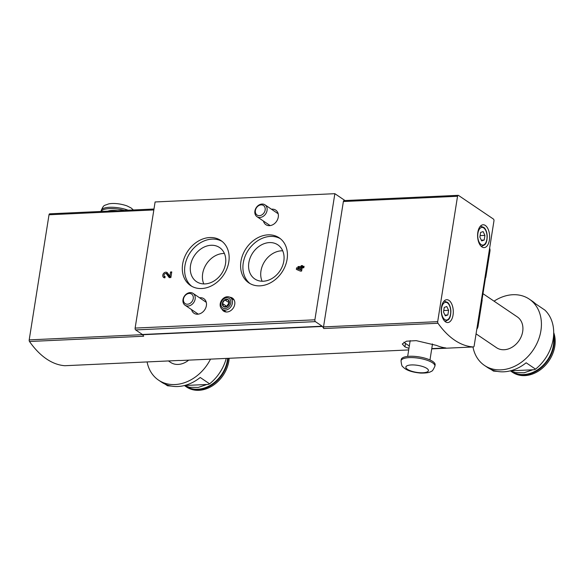 <?xml version="1.0" encoding="UTF-8"?>
<svg xmlns="http://www.w3.org/2000/svg" width="584" height="584" viewBox="0 0 584 584"><rect width="100%" height="100%" fill="white"/><g stroke="black" fill="none" stroke-linecap="round" stroke-linejoin="round"><path stroke-width="0.88" d="M360.335 352.167A1.431 0.752 -92.6 0 1 360.102 352.247A1.431 0.752 -92.6 0 1 360.072 352.247A112.895 59.32 -92.6 0 1 359.269 352.218A1.431 0.752 -92.6 0 0 359.313 352.218A1.431 0.752 -92.6 0 0 359.35 352.21M473.441 346.954A112.895 59.32 -92.6 0 1 437.985 323.266A1.431 0.752 -92.6 0 1 437.686 321.653L457.542 196.268A1.431 0.752 -92.6 0 1 458.199 195.333A1.431 0.752 -92.6 0 1 458.476 195.414L493.444 219.073A1.431 0.752 -92.6 0 1 493.954 220.898L474.135 346.02A1.431 0.752 -92.6 0 1 473.478 346.954A1.431 0.752 -92.6 0 1 473.441 346.954L431.722 348.882L473.478 346.954M437.985 323.266L323.813 328.522A112.895 59.32 -92.6 0 1 322.39 326.456A1.431 0.752 -92.6 0 0 322.156 326.215L315.397 321.638A1.431 0.752 -92.6 0 1 314.886 319.806L334.858 193.684L344.998 200.546M64.955 365.715A1.431 0.752 -92.6 0 1 64.912 365.715A1.431 0.752 -92.6 0 1 64.86 365.715A112.895 59.32 -92.6 0 1 29.492 341.494L143.664 336.238A112.895 59.32 -92.6 0 1 142.635 334.727L322.39 326.456M180.383 360.525A1.431 0.752 -92.6 0 1 180.346 360.525A1.431 0.752 -92.6 0 1 180.317 360.525A112.895 59.32 -92.6 0 1 179.032 360.459L64.86 365.715M431.766 348.604L445.913 347.954A112.895 59.32 -92.6 0 1 436.518 345.407L416.18 340.64L406.413 341.209L402.266 344.005L404.938 346.859A112.895 59.32 87.4 0 0 408.953 348.298M489.626 248.237A5.716 4.526 124.1 0 1 489.954 251.142L485.888 276.809A2.862 2.263 124.1 0 1 485.457 277.991L482.055 299.453A2.862 2.263 124.1 0 1 482.114 300.614L478.048 326.281A5.716 4.526 124.1 0 1 476.792 329.259M494.057 301.169A40.011 31.697 124.1 0 1 529.323 299.147L532.214 301.103A40.011 31.697 124.1 0 1 535.499 303.753L544.894 310.111A40.011 31.697 124.1 0 1 553.187 339.027A40.011 31.697 124.1 0 1 535.543 369.146L526.148 362.788A40.011 31.697 124.1 0 1 487.37 367.38L484.479 365.431A40.011 31.697 124.1 0 1 472.974 346.984M529.323 299.147A40.011 31.697 124.1 0 1 540.908 330.719A40.011 31.697 124.1 0 1 518.585 364.139A40.011 31.697 124.1 0 1 484.479 365.431M491.056 369.453L493.465 371.081L497.466 371.417M510.431 370.825L534.236 369.723L535.543 369.146M226.249 358.415A40.011 31.697 124.1 0 1 209.605 383.841L200.217 377.483A40.011 31.697 124.1 0 1 161.432 382.075L158.541 380.126A40.011 31.697 124.1 0 1 147.088 361.934M210.503 359.138A40.011 31.697 124.1 0 1 158.541 380.126M165.119 384.141L167.528 385.776L171.528 386.112M184.493 385.513L208.298 384.418L209.605 383.841M481.661 240.893L479.865 237.104L480.603 232.454L483.136 231.593L484.932 235.388L484.202 240.031L481.661 240.893M445.322 315.834L443.519 312.038L444.256 307.396L446.789 306.534L448.592 310.323L447.855 314.973L445.322 315.834M142.635 334.727A1.431 0.752 -92.6 0 0 142.401 334.493L135.641 329.916A1.431 0.752 -92.6 0 1 135.13 328.084L155.103 201.962L334.858 193.684M199.567 297.782A8.782 6.957 124.1 0 1 203.969 298.782A8.782 6.957 124.1 0 1 206.386 305.622A8.782 6.957 124.1 0 1 194.129 313.331A8.782 6.957 124.1 0 1 191.559 309.615M271.465 209.225A8.782 6.957 124.1 0 1 275.867 210.225A8.782 6.957 124.1 0 1 278.283 217.066A8.782 6.957 124.1 0 1 266.027 224.774A8.782 6.957 124.1 0 1 263.457 221.059M228.797 261.968A27.149 21.506 124.1 0 1 213.649 284.649A27.149 21.506 124.1 0 1 190.501 285.518A27.149 21.506 124.1 0 1 187.902 250.981A27.149 21.506 124.1 0 1 220.934 240.542A27.149 21.506 124.1 0 1 228.797 261.968M287.094 259.281A27.149 21.506 124.1 0 1 271.947 281.962A27.149 21.506 124.1 0 1 248.799 282.839A27.149 21.506 124.1 0 1 246.2 248.295A27.149 21.506 124.1 0 1 279.232 237.856A27.149 21.506 124.1 0 1 287.094 259.281M229.862 297.249A7.862 6.227 124.1 0 1 232.644 298.234A7.862 6.227 124.1 0 1 234.746 304.315A7.862 6.227 124.1 0 1 223.84 311.25A7.862 6.227 124.1 0 1 221.891 309.031M165.119 276.517L164.914 277.831A3 2.38 124.1 0 1 163.673 277.495A3 2.38 124.1 0 1 163.389 273.677A3 2.38 124.1 0 1 167.039 272.524A3 2.38 124.1 0 1 167.513 272.983L169.893 276.232L170.565 271.976L171.754 271.918L170.864 277.553L169.221 277.634L166.506 273.933A1.599 1.27 124.1 0 0 164.308 274.305A1.599 1.27 124.1 0 0 165.119 276.517M296.344 269.377L296.599 267.764L300.665 269.516L300.921 267.903L297.884 268.041L298.001 266.574L301.154 266.428L301.278 265.625L302.497 265.567L302.366 266.37L304.067 266.297L303.833 267.771L302.132 267.852L301.621 271.071L300.41 271.122L296.344 269.377M323.813 328.522A1.431 0.752 -92.6 0 1 323.514 326.909L343.377 201.524A1.431 0.752 -92.6 0 1 344.034 200.589L458.199 195.333M29.492 341.494A1.431 0.752 -92.6 0 1 29.2 339.888L49.02 214.766A1.431 0.752 -92.6 0 1 49.676 213.824L153.986 209.021M477.836 232.279A11.432 6.008 87.4 0 0 484.143 247.609A11.432 6.008 87.4 0 0 489.618 235.914A11.432 6.008 87.4 0 0 483.085 224.767A11.432 6.008 87.4 0 0 477.836 232.279M441.489 307.221A11.432 6.008 87.4 0 0 447.797 322.55A11.432 6.008 87.4 0 0 453.272 310.849A11.432 6.008 87.4 0 0 446.745 299.709A11.432 6.008 87.4 0 0 441.489 307.221M191.691 286.255A27.149 21.506 124.1 0 1 190.216 252.543A27.149 21.506 124.1 0 1 222.051 241.374M225.519 263.793A20.579 16.301 124.1 0 1 214.036 280.977A20.579 16.301 124.1 0 1 196.494 281.641A20.579 16.301 124.1 0 1 194.523 255.463A20.579 16.301 124.1 0 1 219.562 247.55A20.579 16.301 124.1 0 1 225.519 263.793M249.988 283.568A27.149 21.506 124.1 0 1 248.514 249.857A27.149 21.506 124.1 0 1 280.356 238.688M283.817 261.106A20.579 16.301 124.1 0 1 272.341 278.291A20.579 16.301 124.1 0 1 254.799 278.955A20.579 16.301 124.1 0 1 252.828 252.777A20.579 16.301 124.1 0 1 277.86 244.864A20.579 16.301 124.1 0 1 283.817 261.106M203.794 283.926A20.579 16.301 124.1 0 1 206.663 263.669A20.579 16.301 124.1 0 1 224.395 253.478M262.092 281.24A20.579 16.301 124.1 0 1 264.961 260.99A20.579 16.301 124.1 0 1 282.7 250.792M164.513 277.816A3 2.38 124.1 0 1 164.243 276.144M165.995 273.56A3 2.38 124.1 0 1 167.666 273.195M170.959 276.955L169.893 276.232M171.63 272.699L170.565 271.976M169.922 277.597L167.951 274.911L166.506 273.933M166.25 273.684L167.696 274.662A1.599 1.27 124.1 0 1 167.951 274.911M297.84 270.02L298.044 268.742L296.599 267.764M298.044 268.742L301.738 270.334M301.753 270.253L300.665 269.516M302.008 268.64L300.921 267.903M299.409 267.976L298.001 266.574M299.446 267.552L302.6 267.406L301.154 266.428M302.6 267.406L302.724 266.611M303.899 267.348L301.278 265.625M443.76 310.549L448.592 310.323M444.979 315.104L447.855 314.973M480.099 235.607L484.932 235.388M481.318 240.17L484.202 240.031M188.676 360.146A18.578 14.717 124.1 0 1 170.55 362.365L168.455 360.948M229.169 358.277A30.01 23.776 124.1 0 1 228.862 360.956A30.01 23.776 124.1 0 1 212.123 386.017A30.01 23.776 124.1 0 1 186.544 386.988L185.602 386.352A30.01 23.776 124.1 0 1 184.639 385.652L185.602 386.352A30.01 23.776 124.1 0 0 211.182 385.382A30.01 23.776 124.1 0 0 227.921 360.321A30.01 23.776 124.1 0 0 228.176 358.32M101.127 211.459A17.148 5.322 9 0 1 124.268 210.393M485.457 277.991L484.961 277.656M482.055 299.453L481.566 299.125M482.975 293.672L517.307 316.9A18.578 14.717 124.1 0 1 522.687 331.559A18.578 14.717 124.1 0 1 512.329 347.078A18.578 14.717 124.1 0 1 496.488 347.677L476.062 333.851M553.705 332.581A30.01 23.776 124.1 0 1 554.8 346.261A30.01 23.776 124.1 0 1 538.061 371.329A30.01 23.776 124.1 0 1 512.482 372.293L511.54 371.658A30.01 23.776 124.1 0 1 510.577 370.957L511.54 371.658A30.01 23.776 124.1 0 0 537.119 370.687A30.01 23.776 124.1 0 0 553.858 345.626A30.01 23.776 124.1 0 0 553.632 334.961M403.938 342.144A18.578 5.767 -171 0 0 405.486 343.414L409.318 346.013M432.372 343.903A11.293 3.504 9 0 1 432.423 344.458L429.97 359.956M407.669 356.423L410.121 340.925A11.293 3.504 9 0 1 410.216 340.618M401.04 360.803L401.252 359.459A17.148 5.322 9 0 1 414.1 356.335A17.148 5.322 9 0 1 432.766 361.474A17.148 5.322 9 0 1 435.131 364.825L434.919 366.168C433.291 369.803 432.094 371.512 431.313 371.285C429.853 372.563 426.262 373.161 420.546 373.074C411.618 372.205 405.727 370.095 402.865 366.752C402.055 366.723 401.449 364.737 401.04 360.803A17.148 5.322 9 0 1 413.888 357.678A17.148 5.322 9 0 1 432.554 362.817A17.148 5.322 9 0 1 434.919 366.168M224.679 299.884A4.125 3.27 -55.9 0 0 222.394 303.322A4.125 3.27 -55.9 0 0 223.614 306.593A4.125 3.27 -55.9 0 0 227.118 306.432A4.125 3.27 -55.9 0 0 229.403 302.994A4.125 3.27 -55.9 0 0 228.183 299.723A4.125 3.27 -55.9 0 0 224.679 299.884L222.394 303.322L223.614 306.593L227.118 306.432L229.403 302.994L228.183 299.723L224.679 299.884L229.359 302.804M227.373 296.723A7.147 5.657 -55.9 0 0 220.73 301.935A7.147 5.657 -55.9 0 0 222.307 309.352A7.147 5.657 -55.9 0 0 230.994 306.607A7.147 5.657 -55.9 0 0 230.315 297.519A7.147 5.657 -55.9 0 0 227.373 296.723M226.753 297.767A5.745 4.548 -55.9 0 0 221.241 306.053A5.745 4.548 -55.9 0 0 229.702 305.658A5.745 4.548 -55.9 0 0 226.753 297.767M226.818 306.49L222.394 303.322M226.731 306.25L229.008 302.819M195.151 299.03A7.147 5.657 -55.9 0 0 193.085 293.394A7.147 5.657 -55.9 0 0 184.391 296.139A7.147 5.657 -55.9 0 0 185.077 305.228A7.147 5.657 -55.9 0 0 191.165 305.001A7.147 5.657 -55.9 0 0 195.151 299.03M193.253 298.606A5.745 4.548 -55.9 0 0 186.668 294.27A5.745 4.548 -55.9 0 0 185.186 303.614A5.745 4.548 -55.9 0 0 193.253 298.606M267.049 210.474A7.147 5.657 -55.9 0 0 264.983 204.838A7.147 5.657 -55.9 0 0 256.288 207.583A7.147 5.657 -55.9 0 0 256.975 216.671A7.147 5.657 -55.9 0 0 263.063 216.445A7.147 5.657 -55.9 0 0 267.049 210.474M265.151 210.05A5.745 4.548 -55.9 0 0 258.566 205.721A5.745 4.548 -55.9 0 0 257.091 215.058A5.745 4.548 -55.9 0 0 265.151 210.05M359.313 352.218L408.69 349.94L359.269 352.218M180.317 360.525L360.072 352.247M477.924 233.213A8.862 4.657 87.4 0 0 483.501 244.966A8.862 4.657 87.4 0 0 485.779 230.556A8.862 4.657 87.4 0 0 477.924 233.213M441.577 308.155A8.862 4.657 87.4 0 0 447.154 319.901A8.862 4.657 87.4 0 0 449.439 305.498A8.862 4.657 87.4 0 0 441.577 308.155M135.13 328.084L314.886 319.806M135.641 329.916L315.397 321.638M142.401 334.493L322.156 326.215M29.2 339.888L142.584 334.661M49.02 214.766L153.84 209.941M437.686 321.653L323.514 326.909M457.542 196.268L343.377 201.524M444.701 321.134A10.001 5.256 87.4 0 0 445.541 321.222L448.527 319.652C449.176 318.791 450.724 317.492 450.884 311.097C450.651 307.228 449.592 304.359 447.702 302.49L444.621 301.234A10.001 5.256 87.4 0 0 443.796 301.402M481.048 246.192A10.001 5.256 87.4 0 0 481.888 246.28L484.866 244.718C485.516 243.849 487.063 242.557 487.224 236.155C486.998 232.286 485.939 229.417 484.041 227.548L480.968 226.293A10.001 5.256 87.4 0 0 480.136 226.461M227.665 358.35A29.726 23.55 124.1 0 1 227.431 360.16A29.726 23.55 124.1 0 1 185.96 386.236M107.894 211.145A11.862 3.679 9 0 1 117.501 210.707M101.083 211.459L101.244 210.466A17.148 5.322 9 0 1 110.85 207.247A17.148 5.322 9 0 1 128.137 210.211M489.954 251.142L489.239 250.66M485.888 276.809L485.173 276.327M482.114 300.614L481.406 300.132M478.048 326.281L477.34 325.799M553.479 336.8A29.726 23.55 124.1 0 1 553.369 345.465A29.726 23.55 124.1 0 1 511.898 371.548M404.938 346.859L405.486 343.414M426.846 368.409A11.432 3.548 9 0 1 417.275 372.461A11.432 3.548 9 0 1 407.267 365.693A11.432 3.548 9 0 1 426.846 368.409M180.346 360.525L360.102 352.247M64.912 365.715L179.054 360.459M165.082 276.758L164.462 276.341M444.826 321.258L445.541 321.222M443.906 301.271L444.621 301.234M481.172 246.317L481.888 246.28M480.245 226.329L480.968 226.293M184.405 385.542L189.501 387.309L198.18 387.455L206.86 384.484M133.371 209.97L131.101 207.97L127.042 205.918C119.37 203.181 111.683 203.086 108.325 204.013C103.967 205.867 103.894 204.393 101.244 210.466M510.343 370.847L515.438 372.614L524.118 372.76L532.798 369.789M234.221 300.161L230.315 297.519M226.212 311.995L222.307 309.352M206.276 302.315L193.085 293.394M198.268 314.156L185.077 305.228M278.174 213.766L264.983 204.838M270.166 225.599L256.975 216.671"/></g></svg>
